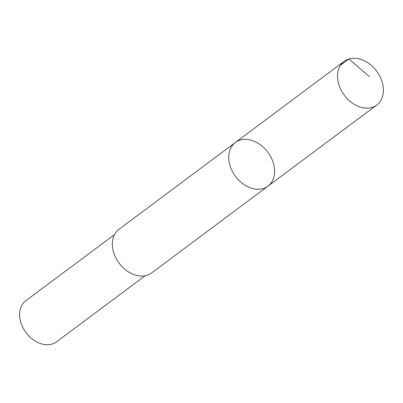 <?xml version="1.0" encoding="UTF-8"?>
<svg xmlns="http://www.w3.org/2000/svg" width="403" height="403" viewBox="0 0 403 403"><rect width="100%" height="100%" fill="white"/><g stroke="black" fill="none" stroke-linecap="round" stroke-linejoin="round"><path stroke-width="0.6" d="M267.97 186.156L151.563 272.952A27.248 20.155 -126.7 0 1 121.671 266.222A27.248 20.155 -126.7 0 1 115.006 233.685A27.248 20.155 -126.7 0 1 118.986 229.267L235.392 142.466A27.253 20.155 53.3 0 0 235.523 176.358A27.253 20.155 53.3 0 0 267.97 186.156A27.253 20.155 53.3 0 0 271.949 181.738A27.253 20.155 53.3 0 0 265.285 149.196A27.253 20.155 53.3 0 0 235.392 142.466A27.253 20.155 53.3 0 0 235.523 176.358A27.253 20.155 53.3 0 0 267.97 186.156L376.77 105.037A27.253 20.155 -126.7 0 1 346.872 98.302A27.253 20.155 -126.7 0 1 340.208 65.76A27.253 20.155 -126.7 0 1 344.187 61.337A27.253 20.155 -126.7 0 1 374.08 68.072A27.253 20.155 -126.7 0 1 380.749 100.614A27.253 20.155 -126.7 0 1 376.77 105.037M145.145 275.738L56.536 341.815A25.646 18.971 -126.7 0 1 28.401 335.477A25.646 18.971 -126.7 0 1 22.13 304.849A25.646 18.971 -126.7 0 1 25.873 300.688L114.482 234.617M340.56 65.2L348.927 58.964L369.314 76.6M235.392 142.466L344.187 61.337"/></g></svg>

